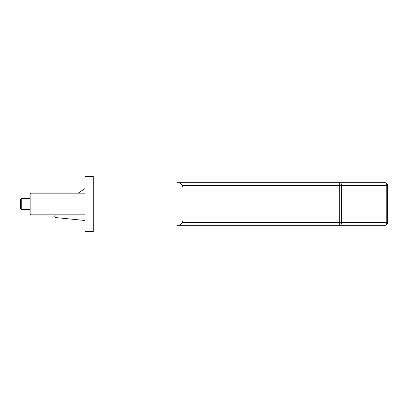 <?xml version="1.0" encoding="UTF-8"?>
<svg xmlns="http://www.w3.org/2000/svg" width="408" height="408" viewBox="0 0 408 408"><rect width="100%" height="100%" fill="white"/><g stroke="black" fill="none" stroke-linecap="round" stroke-linejoin="round"><path stroke-width="0.61" d="M20.4 208.677L20.4 199.323L21.226 198.497L21.226 209.503L20.4 208.677M182.223 222.564L339.701 222.564L339.701 225.318A2.749 1.943 -90 0 0 341.644 222.564L386.794 222.564A2.749 1.943 -90 0 1 384.851 225.318A2.749 2.749 0 0 0 387.6 222.564A2.749 2.749 0 0 1 384.851 225.318L177.46 225.318A5.503 5.503 0 0 0 182.957 219.815L182.957 188.185A5.503 5.503 0 0 0 177.46 182.682L384.851 182.682A2.749 2.749 0 0 1 387.6 185.436L387.6 222.564L386.794 222.564L386.794 185.436A2.749 1.943 -90 0 0 384.851 182.682A2.749 2.749 0 0 1 387.6 185.436L341.644 185.436A2.749 1.943 -90 0 0 339.701 182.682L339.701 185.436L182.223 185.436M348.406 182.682L366.282 182.682L348.406 182.682M85.037 188.501L78.367 192.999M55.452 215.001L55.172 215.286A1.377 1.377 0 0 0 55.84 217.581L85.037 220.504M85.037 215.001L30.85 215.001A0.826 0.826 0 0 1 30.029 214.18L30.029 193.82A0.826 0.826 0 0 1 30.85 192.999L85.037 192.999M85.037 231.504L93.289 231.504L93.289 176.496L85.037 176.496L85.037 231.504M339.701 222.564L339.701 185.436L341.644 185.436L341.644 222.564L339.701 222.564M85.037 193.82L30.85 193.82L30.85 214.18L85.037 214.18M30.029 214.18A0.826 0.826 0 0 0 30.85 215.001L30.85 214.18L30.029 214.18M30.029 193.82L30.85 193.82L30.85 192.999A0.826 0.826 0 0 0 30.029 193.82M21.226 209.503L30.029 209.503M21.226 198.497L30.029 198.497"/></g></svg>
